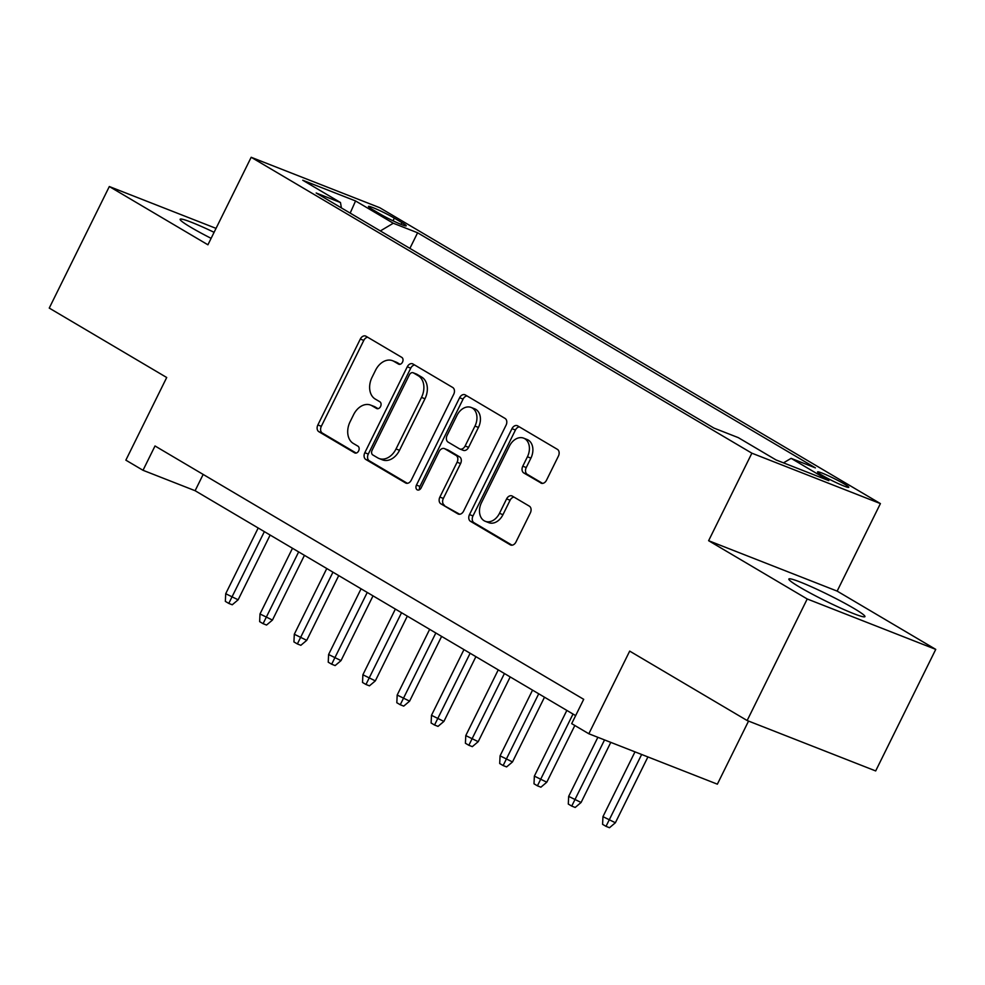 <?xml version="1.0" encoding="UTF-8"?>
<svg xmlns="http://www.w3.org/2000/svg" width="985" height="985" viewBox="0 0 985 985"><rect width="100%" height="100%" fill="white"/><g stroke="black" fill="none" stroke-linecap="round" stroke-linejoin="round"><path stroke-width="1.48" d="M402.508 362.135A3.743 2.721 -68.6 0 0 401.806 357.395L366.038 336.267A5.344 3.891 -68.6 0 0 365.632 336.057A5.344 3.891 -68.6 0 0 360.313 339.049L317.86 424.954A5.344 3.891 -68.6 0 0 318.869 431.713L354.625 452.841A3.743 2.721 -68.6 0 0 354.92 452.989A3.743 2.721 -68.6 0 0 358.638 450.896A3.743 2.721 -68.6 0 0 357.937 446.168L353.307 443.435A17.09 12.436 -68.6 0 1 350.081 421.789L353.615 414.636A17.09 12.436 -68.6 0 1 370.631 405.094A17.09 12.436 -68.6 0 1 371.936 405.734L376.565 408.467A3.743 2.721 -68.6 0 0 376.849 408.603A3.743 2.721 -68.6 0 0 380.567 406.51A3.743 2.721 -68.6 0 0 379.865 401.781L375.236 399.048A17.09 12.436 -68.6 0 1 372.01 377.403L375.556 370.249A17.09 12.436 -68.6 0 1 392.559 360.707A17.09 12.436 -68.6 0 1 393.877 361.347L398.506 364.081A3.743 2.721 -68.6 0 0 398.79 364.216A3.743 2.721 -68.6 0 0 402.508 362.135M853.995 608.459A42.441 3.398 26.3 0 0 813.142 587.553A42.441 3.398 26.3 0 0 788.85 579.032A42.441 3.398 26.3 0 0 799.808 587.208A42.441 3.398 26.3 0 0 840.661 608.102A42.441 3.398 26.3 0 0 864.941 616.635A42.441 3.398 26.3 0 0 853.995 608.459M214.09 232.312A42.441 3.398 26.3 0 0 180.132 219.273A42.441 3.398 26.3 0 0 191.078 227.449A42.441 3.398 26.3 0 0 211.11 238.333M844.28 483.98A17.41 1.391 26.3 0 0 827.523 475.398A17.41 1.391 26.3 0 0 817.562 471.901A17.41 1.391 26.3 0 0 822.056 475.262A17.41 1.391 26.3 0 0 838.814 483.832A17.41 1.391 26.3 0 0 848.774 487.329A17.41 1.391 26.3 0 0 844.28 483.98M540.777 483.007A5.344 3.891 -68.6 0 0 541.184 483.204A5.344 3.891 -68.6 0 0 546.503 480.224L558.409 456.117A5.344 3.891 -68.6 0 0 557.412 449.357L517.691 425.889A5.344 3.891 -68.6 0 0 517.273 425.68A5.344 3.891 -68.6 0 0 511.966 428.672L469.5 514.576A5.344 3.891 -68.6 0 0 470.51 521.336L510.23 544.803A5.344 3.891 -68.6 0 0 510.649 545.013A5.344 3.891 -68.6 0 0 515.955 542.021L530.349 512.914A5.344 3.891 -68.6 0 0 529.339 506.155L512.335 496.108A5.344 3.891 -68.6 0 0 511.929 495.911A5.344 3.891 -68.6 0 0 506.61 498.89L499.481 513.32A14.282 10.392 -68.6 0 1 485.26 521.299A14.282 10.392 -68.6 0 1 481.468 502.682L509.417 446.131A14.282 10.392 -68.6 0 1 523.638 438.153A14.282 10.392 -68.6 0 1 527.431 456.769L522.776 466.2A5.344 3.891 -68.6 0 0 523.774 472.96L541.627 483.339M216.035 228.372L109.323 186.534L49.25 308.083L166.711 377.501L125.858 460.155L143.01 470.288L155.014 445.971L583.699 699.325L571.682 723.63L588.833 733.763L717.363 784.171L748.551 721.082M807.22 598.979L935.75 649.386L837.151 591.111L708.621 540.703L807.22 598.979L747.147 720.528L629.686 651.11L588.833 733.763M708.621 540.703L751.875 453.186L251.175 157.28L379.705 207.687L880.405 503.594L751.875 453.186M109.323 186.534L207.921 244.797L251.175 157.28M453.728 394.246A5.344 3.891 -68.6 0 0 452.718 387.487L412.998 364.019A5.344 3.891 -68.6 0 0 412.592 363.81A5.344 3.891 -68.6 0 0 407.273 366.802L364.819 452.706A5.344 3.891 -68.6 0 0 365.817 459.466L405.549 482.933A5.344 3.891 -68.6 0 0 405.955 483.13A5.344 3.891 -68.6 0 0 411.274 480.151L453.728 394.246M465.339 394.948L505.059 418.428A5.344 3.891 -68.6 0 1 506.068 425.188L463.615 511.092A5.344 3.891 -68.6 0 1 458.296 514.072A5.344 3.891 -68.6 0 1 457.89 513.875L440.886 503.827A5.344 3.891 -68.6 0 1 439.876 497.068L457.102 462.224A5.344 3.891 -68.6 0 0 456.092 455.464L444.814 448.803A5.344 3.891 -68.6 0 0 444.407 448.594A5.344 3.891 -68.6 0 0 439.088 451.586L421.161 487.858A3.743 2.721 -68.6 0 1 417.443 489.939A3.743 2.721 -68.6 0 1 416.458 485.063L459.613 397.731A5.344 3.891 -68.6 0 1 464.932 394.751A5.344 3.891 -68.6 0 1 465.339 394.948M935.75 649.386L875.677 770.935L747.147 720.528M372.798 209.682L380.345 214.139A16.868 1.354 26.3 0 0 396.586 222.45A16.868 1.354 26.3 0 0 406.239 225.836A16.868 1.354 26.3 0 0 401.88 222.585L394.332 218.128A16.868 1.354 26.3 0 0 378.105 209.83A16.868 1.354 26.3 0 0 368.452 206.431A16.868 1.354 26.3 0 0 372.798 209.682M783.506 462.864L791.103 458.345L815.42 467.887L417.603 232.78L393.286 223.238L380.358 230.933M791.103 458.345L828.828 480.643L776.02 459.933L738.294 437.635L713.977 428.106L316.16 192.998L340.478 202.528L302.752 180.243L355.56 200.952L393.286 223.238M837.151 591.111L880.405 503.594M143.01 470.288L195.116 490.715L575.646 715.615M203.169 474.425L195.116 490.715M409.883 248.392L417.603 232.78M341.401 207.921L340.478 202.528M350.18 213.105L355.56 200.952M400.045 364.302L397.349 362.702A17.09 12.436 -68.6 0 0 396.044 362.074L392.559 360.707M370.631 405.094L374.103 406.448A17.09 12.436 -68.6 0 1 375.408 407.088L378.105 408.689M367.7 337.239A5.344 3.891 -68.6 0 0 363.785 340.404L321.332 426.308A5.344 3.891 -68.6 0 0 322.341 433.068L356.176 453.063M414.66 364.992A5.344 3.891 -68.6 0 0 410.745 368.156L368.291 454.06A5.344 3.891 -68.6 0 0 369.301 460.82L407.359 483.315M413.392 372.884A3.743 2.721 -68.6 0 0 413.109 372.749A3.743 2.721 -68.6 0 0 409.391 374.829L372.121 450.231A3.743 2.721 -68.6 0 0 372.822 454.971L377.711 457.853A17.09 12.436 -68.6 0 0 379.016 458.493A17.09 12.436 -68.6 0 0 396.032 448.951L421.506 397.411A17.09 12.436 -68.6 0 0 418.28 375.765L413.392 372.884L416.864 374.251A3.743 2.721 -68.6 0 0 416.581 374.103A3.743 2.721 -68.6 0 0 416.273 374.017M379.016 458.493L382.488 459.86A17.09 12.436 -68.6 0 0 399.504 450.305L396.032 448.951M416.864 374.251L421.752 377.132A17.09 12.436 -68.6 0 1 424.978 398.765L399.504 450.305M459.7 514.256L440.886 503.827M447.449 449.825A5.344 3.891 -68.6 0 1 447.879 449.96A5.344 3.891 -68.6 0 1 448.286 450.157L459.564 456.831A5.344 3.891 -68.6 0 1 460.574 463.59L443.361 498.422A5.344 3.891 -68.6 0 0 444.358 505.182M467.001 395.933A5.344 3.891 -68.6 0 0 463.085 399.097L419.93 486.43A3.743 2.721 -68.6 0 0 419.548 489.668M474.967 426.074A14.282 10.392 -68.6 0 0 471.175 407.458A14.282 10.392 -68.6 0 0 456.954 415.436L447.116 435.358A5.344 3.891 -68.6 0 0 448.113 442.117L459.392 448.778A5.344 3.891 -68.6 0 0 459.798 448.988A5.344 3.891 -68.6 0 0 465.117 445.996L474.967 426.074L478.439 427.441A14.282 10.392 -68.6 0 0 474.647 408.812L471.175 407.458M462.864 450.145A5.344 3.891 -68.6 0 0 463.282 450.342A5.344 3.891 -68.6 0 0 468.589 447.362L465.117 445.996M478.439 427.441L468.589 447.362M523.638 438.153L527.11 439.507A14.282 10.392 -68.6 0 1 530.903 458.136L526.249 467.555A5.344 3.891 -68.6 0 0 527.258 474.327L542.587 483.389M485.26 521.299L488.732 522.666A14.282 10.392 -68.6 0 0 502.953 514.687L499.481 513.32M513.998 497.093A5.344 3.891 -68.6 0 0 510.095 500.245L502.953 514.687M519.341 426.862A5.344 3.891 -68.6 0 0 515.438 430.026L472.972 515.931A5.344 3.891 -68.6 0 0 473.982 522.69L512.04 545.185M238.136 599.803L232.251 604.778L228.779 603.411L225.356 601.379L225.713 593.709L238.136 599.803L270.136 535.064M228.779 603.411L264.362 531.641M225.713 593.709L258.193 527.997M272.439 620.07L266.553 625.044L263.081 623.677L259.646 621.646L260.003 613.975L272.439 620.07L304.439 555.331M263.081 623.677L298.652 551.92M260.003 613.975L292.483 548.263M306.729 640.349L300.844 645.31L297.372 643.944L293.936 641.924L294.306 634.241L306.729 640.349L338.729 575.597M297.372 643.944L332.955 572.187M294.306 634.241L326.774 568.53M341.019 660.615L335.134 665.577L331.662 664.21L328.239 662.191L328.596 654.508L341.019 660.615L373.019 595.863M331.662 664.21L367.245 592.453M328.596 654.508L361.076 588.796M375.322 680.881L369.437 685.843L365.964 684.476L362.529 682.457L362.886 674.774L375.322 680.881L407.322 616.13M365.964 684.476L401.535 612.719M362.886 674.774L395.367 609.075M409.612 701.148L403.727 706.11L400.255 704.743L396.82 702.724L397.189 695.041L409.612 701.148L441.612 636.396M400.255 704.743L435.838 632.986M397.189 695.041L429.657 629.341M443.903 721.414L438.017 726.376L434.545 725.022L431.122 722.99L431.479 715.319L443.903 721.414L475.903 656.663M434.545 725.022L470.128 653.252M431.479 715.319L463.96 649.607M478.205 741.68L472.32 746.642L468.848 745.288L465.412 743.256L465.782 735.586L478.205 741.68L510.205 676.929M468.848 745.288L504.418 673.518M465.782 735.586L498.25 669.874M512.495 761.947L506.61 766.909L503.138 765.554L499.703 763.523L500.072 755.852L512.495 761.947L544.496 697.208M503.138 765.554L538.721 693.785M500.072 755.852L532.54 690.14M546.786 782.213L540.9 787.187L537.428 785.821L534.005 783.789L534.362 776.118L546.786 782.213L574.834 725.489M537.428 785.821L573.011 714.051M534.362 776.118L566.843 710.407M581.088 802.479L575.203 807.454L571.731 806.087L568.296 804.055L568.665 796.385L581.088 802.479L610.786 742.382M571.731 806.087L604.544 739.92M568.665 796.385L597.858 737.309M615.379 822.758L609.493 827.72L606.021 826.353L602.586 824.334L602.955 816.651L615.379 822.758L647.908 756.936M606.021 826.353L641.654 754.485M602.955 816.651L634.98 751.863M393.027 220.8L394.332 218.128M401.006 224.358L401.88 222.585M397.349 362.702L393.877 361.347M375.408 407.088L371.936 405.734M322.341 433.068L318.869 431.713M321.332 426.308L317.86 424.954M363.785 340.404L360.313 339.049M406.386 483.266L405.549 482.933M369.301 460.82L365.817 459.466M368.291 454.06L364.819 452.706M410.745 368.156L407.273 366.802M424.978 398.765L421.506 397.411M421.752 377.132L418.28 375.765M458.739 514.207L457.89 513.875M443.361 498.422L439.876 497.068M460.574 463.59L457.102 462.224M459.564 456.831L456.092 455.464M448.286 450.157L444.814 448.803M419.93 486.43L416.458 485.063M463.085 399.097L459.613 397.731M527.258 474.327L523.774 472.96M526.249 467.555L522.776 466.2M530.903 458.136L527.431 456.769M510.095 500.245L506.61 498.89M511.08 545.136L510.23 544.803M473.982 522.69L470.51 521.336M472.972 515.931L469.5 514.576M515.438 430.026L511.966 428.672M416.581 374.103L413.109 372.749M447.879 449.96L444.407 448.594M463.282 450.342L459.798 448.988"/></g></svg>
